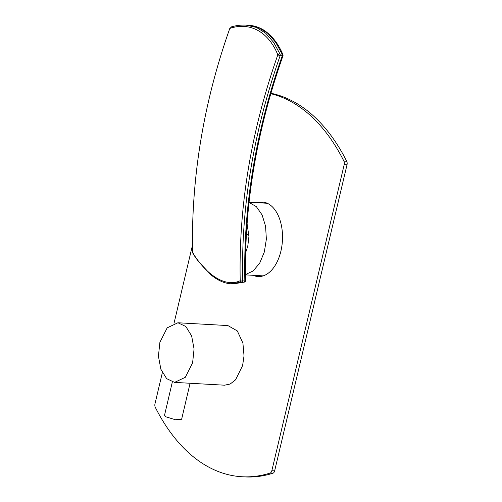 <?xml version="1.0" encoding="UTF-8"?>
<svg xmlns="http://www.w3.org/2000/svg" width="502" height="502" viewBox="0 0 502 502"><rect width="100%" height="100%" fill="white"/><g stroke="black" fill="none" stroke-linecap="round" stroke-linejoin="round"><path stroke-width="0.75" d="M263.713 202.18A37.324 22.251 -86.8 0 0 260.049 202.864M253.146 275.309A37.324 22.251 -86.8 0 0 258.116 276.552A37.324 22.251 -86.8 0 0 280.907 251.132A37.324 22.251 -86.8 0 0 262.308 202.024A37.324 22.251 -86.8 0 0 257.231 202.708M162.347 372.666L154.98 403.834A3.514 2.096 -86.8 0 0 155.287 407.298A210.771 125.663 -86.8 0 0 241.983 476.743L244.794 476.9A210.771 125.663 -86.8 0 0 272.975 473.204A3.514 2.096 -86.8 0 0 274.65 470.876L347.02 164.75A3.514 2.096 -86.8 0 0 346.713 161.286A210.771 125.663 -86.8 0 0 270.848 93.24M241.983 476.743A210.771 125.663 -86.8 0 0 270.164 473.047A3.514 2.096 -86.8 0 0 271.839 470.719L344.203 164.593A3.514 2.096 -86.8 0 0 343.895 161.123A210.771 125.663 -86.8 0 0 270.722 93.679M174.031 323.257L192.404 245.534M255.964 275.466A37.324 22.251 -86.8 0 0 259.528 276.558M190.227 383.271L224.551 385.197L230.186 384.017L235.545 379.838L242.591 365.644L244.028 355.83L242.912 343.098L237.314 330.931L227.902 325.578L177.928 322.761L167.185 327.844L159.887 342.32L158.425 356.182L160.866 369.246L166.67 378.671L174.57 382.386L185.313 377.309L192.611 362.827L194.067 348.972L191.626 335.901L185.822 326.482L177.928 322.761M190.17 383.264L182.515 382.831M190.082 383.258L181.63 419.264L175.418 419.741L166.043 416.861L164.53 415.248L172.33 382.016M245.547 274.556L253.19 270.929L259.735 263.073L264.322 252.023L266.361 239.203L265.589 226.283L262.1 214.938L256.353 206.636L249.092 202.469M247.135 224.181L248.929 236.511L247.781 246.131L245.742 252.343M282.632 55.596A1.757 1.06 156 0 0 282.896 54.574A1.757 1.06 156 0 0 282.105 54.097L275.767 42.469L267.924 33.408L258.549 27.535L248.12 25.219L245.986 25.1L256.478 27.441L265.784 33.283L273.665 42.4L279.972 53.978A1.757 1.048 -86.8 0 1 280.135 55.722L277.819 54.862C268.677 31.827 249.676 21.523 229.778 28.476C203.712 102.138 191.275 176.798 192.473 252.456C207.15 276.106 226.076 287.495 240.207 280.706A1.757 0.684 -1 0 0 242.642 280.863L244.844 280.988C243.206 206.479 255.681 131.43 282.262 55.847L280.135 55.722C253.592 131.298 241.092 206.347 242.642 280.863A1.757 1.048 -86.8 0 1 241.788 282.03L231.064 283.787L233.279 283.912L243.997 282.155A1.757 1.512 69 0 0 244.505 282.068L233.279 283.912M193.603 253.968L192.473 252.456M229.778 28.476L231.623 26.87M244.844 280.988A1.757 0.69 -1.1 0 0 245.629 280.398C243.991 206.109 256.434 131.267 282.946 55.879L282.262 55.847A1.757 1.048 -86.8 0 0 282.105 54.097L279.972 53.978A1.757 1.06 -24 0 0 277.819 54.862C251.195 130.671 238.657 205.958 240.207 280.706A1.757 1.512 -111 0 0 241.788 282.03L243.997 282.155A1.757 1.048 -86.8 0 0 244.844 280.988M282.946 55.879A1.757 1.757 0 0 0 282.896 54.574L282.896 54.574C278.196 43.454 271.695 35.215 263.381 29.863C258.637 27.045 253.548 25.502 248.12 25.219M270.164 473.047L272.975 473.204M271.839 470.719L274.65 470.876M344.203 164.593L347.02 164.75M343.895 161.123L346.713 161.286M245.823 249.582L246.783 249.638M248.898 234.585L246.476 234.447M246.877 227.908L248.126 227.977M182.678 382.844L174.57 382.386M267.277 203.272L249.117 202.25M245.553 274.883L263.192 275.874M245.986 25.1C240.866 24.899 235.953 25.508 231.234 26.92M244.505 282.068A1.757 1.757 0 0 0 245.629 280.398M231.064 283.787C224.407 283.417 217.673 280.411 210.871 274.77L198.083 261.027L192.9 253.679"/></g></svg>

